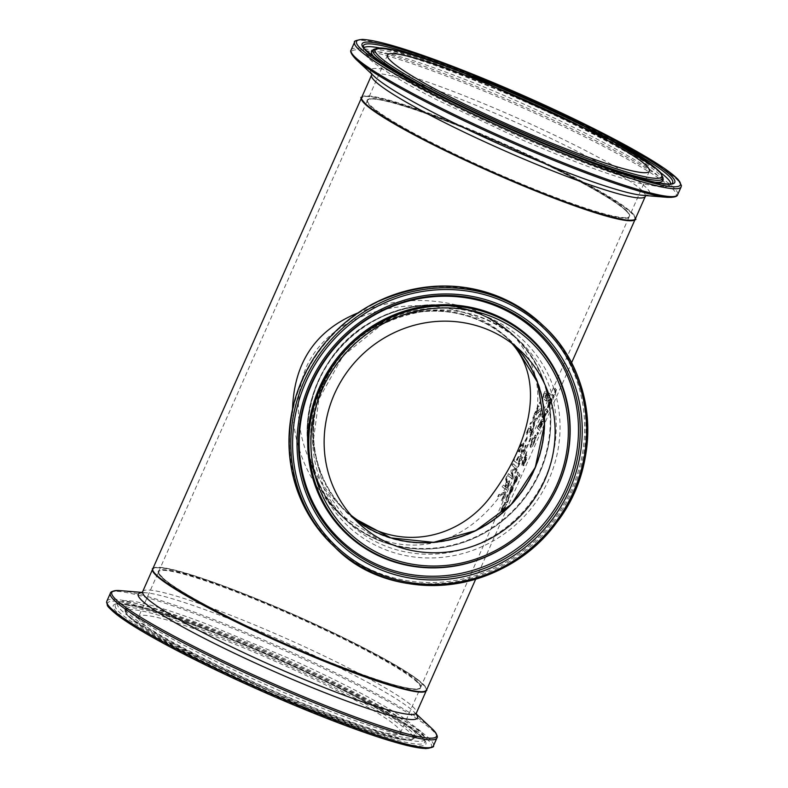 <?xml version="1.0" encoding="UTF-8"?>
<svg xmlns="http://www.w3.org/2000/svg" width="788" height="788" viewBox="0 0 788 788"><rect width="100%" height="100%" fill="white"/><g stroke="black" fill="none" stroke-linecap="round" stroke-linejoin="round"><path stroke-width="0.59" stroke-dasharray="3.94 2.96" d="M547.01 393.32L546.35 390.937L547.01 391.252L545.335 391.577L542.075 398.324A149.71 15.287 -156.1 0 1 542.765 398.856L543.513 394.768L544.675 393.025L545.749 392.926L546.054 394.207L543.966 399.211A149.208 15.238 -156.1 0 1 546.035 400.934L549.344 393.468A149.208 15.238 23.9 0 0 548.911 393.084L546.38 398.807A149.208 15.238 23.9 0 0 545.306 397.91L547.463 393.507L546.567 391.065L544.892 391.39L541.622 398.147A149.208 15.238 -156.1 0 1 542.321 398.669L542.38 398.541M542.824 398.718L544.675 393.025L546.192 393.104L546.054 394.207M546.498 394.394L543.966 399.211M544.419 399.388A149.71 15.287 -156.1 0 1 546.478 401.122L546.035 400.934M546.478 401.122L549.344 393.468M549.797 393.645A149.71 15.287 23.9 0 0 549.354 393.271L548.911 393.084M549.354 393.271L546.38 398.807M546.823 398.984A149.71 15.287 23.9 0 0 545.749 398.088L545.306 397.91M545.749 398.088L547.463 393.507M545.119 393.212L546.192 393.104L545.119 393.212M510.851 487.063L508.654 495.15L509.275 495.465L512.013 491.633L513.165 488.471L512.692 486.491A149.208 15.238 23.9 0 0 512.545 486.314L509.403 493.386L510.23 489.269L512.023 486.019A149.208 15.238 23.9 0 0 511.658 485.635L508.654 495.15L511.56 491.456L512.722 488.284M512.072 489.22L509.619 493.643L512.013 488.245L512.515 489.397L511.776 491.476L510.072 493.82L512.013 488.245M510.072 493.82L510.309 493.19L509.649 493.652M512.456 488.422L512.515 489.397M513.165 488.471L513.146 486.679A149.71 15.287 23.9 0 0 512.988 486.491L509.403 493.386M509.856 493.564L511.245 487.27M511.688 487.447L511.973 486.117M512.466 486.196A149.71 15.287 23.9 0 0 512.101 485.812L511.658 485.635M512.101 485.812L511.294 487.25M500.991 511.008L500.547 510.831A149.208 15.238 -156.1 0 1 500.981 511.294L502.567 506.595L504.34 504.024L502.163 511.166L502.626 512.742L506.763 504.586A149.71 15.287 23.9 0 0 506.497 504.212L502.98 510.654L505.147 502.133L505.669 502.38L504.576 503.02L502.754 506.32L500.991 511.008A149.71 15.287 -156.1 0 1 501.424 511.471L500.981 511.294M506.438 504.34L503.424 510.831L505.669 502.38L504.133 502.842L500.547 510.831M501.483 511.343L503.01 506.773L504.783 504.202L502.971 508.693M504.29 503.985L504.783 504.202L504.29 503.985M503.414 508.871L502.163 511.166M502.606 511.353L502.567 512.683L506.31 504.409A149.208 15.238 23.9 0 0 506.054 504.024L505.995 504.162M515.214 477.213L513.018 485.3L513.638 485.615L516.376 481.783L517.529 478.621L517.066 476.641A149.208 15.238 23.9 0 0 516.908 476.464L513.776 483.536L514.594 479.419L516.386 476.169A149.208 15.238 23.9 0 0 516.022 475.775L513.018 485.3L515.923 481.596L517.086 478.434M516.435 479.36L513.993 483.783L516.376 478.395L516.879 479.547L516.14 481.626L514.436 483.97L516.376 478.395M514.672 483.33L513.993 483.783L514.672 483.33M516.83 478.572L516.879 479.547M517.529 478.621L517.509 476.829A149.71 15.287 23.9 0 0 517.352 476.641L513.776 483.536M514.219 483.714L515.618 477.42M516.061 477.597L516.347 476.267M516.83 476.346A149.71 15.287 23.9 0 0 516.465 475.962L516.022 475.775M516.465 475.962L515.657 477.4M506.566 496.558L505.896 500.222A149.208 15.238 -156.1 0 1 506.822 501.316L506.31 502.468A149.208 15.238 -156.1 0 1 506.507 502.734L507.019 501.572A149.208 15.238 -156.1 0 1 507.374 502.084L508.132 500.37A149.208 15.238 23.9 0 0 507.777 499.848L509.186 496.686A149.208 15.238 23.9 0 0 508.989 496.43L507.58 499.592A149.208 15.238 23.9 0 0 506.802 498.656L507.787 495.031A149.208 15.238 23.9 0 0 507.472 494.706L506.566 496.558L506.349 500.4A149.71 15.287 -156.1 0 1 507.265 501.493L506.822 501.316M507.265 501.493L506.31 502.468M506.95 502.911L507.019 501.572M507.462 501.759A149.71 15.287 -156.1 0 1 507.817 502.271L507.374 502.084M507.817 502.271L508.132 500.37M508.585 500.547A149.71 15.287 23.9 0 0 508.23 500.035L507.777 499.848M508.23 500.035L509.186 496.686M509.629 496.864A149.71 15.287 23.9 0 0 509.432 496.607L508.033 499.769A149.71 15.287 23.9 0 0 507.255 498.843L508.23 495.209A149.71 15.287 23.9 0 0 507.915 494.894L507.472 494.706M507.915 494.894L507.009 496.736M519.725 474.652A149.208 15.238 23.9 0 0 517.529 471.963L516.77 473.686A149.208 15.238 -156.1 0 1 518.957 476.376L520.169 474.839A149.71 15.287 23.9 0 0 517.972 472.14L517.214 473.864A149.71 15.287 -156.1 0 1 519.41 476.553L518.957 476.376M519.41 476.553L520.169 474.839M526.187 455.769L526.542 451.623L525.064 456.232L522.779 459.906L521.676 464.979L523.449 463.236L523.055 465.619L525.025 462.556L526.226 458.626L524.591 460.635L525.478 456.794L526.187 457.365L526.985 455.582A149.208 15.238 23.9 0 0 526.847 455.415L525.744 455.582L526.542 451.623M526.985 451.81L525.507 453.967M525.951 454.144L525.507 456.419L523.232 460.094L522.129 465.166L523.892 463.413L523.508 465.806L524.178 465.245L526.67 458.813L525.044 460.822L525.921 456.971L526.63 457.552L527.428 455.76A149.71 15.287 23.9 0 0 527.29 455.592L525.744 455.582M526.63 457.552L525.478 456.794L526.63 457.552M521.676 464.979L522.907 464.851L521.676 464.979M524.178 465.245L523.055 465.619L524.178 465.245M524.178 462.418L523.035 463.364L523.754 459.906L525.31 457.375L524.178 462.418L522.592 463.186L523.301 459.719L524.867 457.198L523.734 462.241M523.606 463.186L522.592 463.186L523.606 463.186M524.306 463.452L525.862 460.566L524.306 464.034L524.306 461.62L525.409 460.389L523.853 463.275M524.355 464.063L523.862 463.846L524.355 464.063M533.959 442.393L535.702 437.685L535.476 434.917L536.145 435.271L534.5 435.872L532.186 439.871L530.61 444.649L531.033 447.486L530.373 447.131L531.811 446.451L534.412 442.57L535.702 437.685M536.145 437.862L536.145 435.271L534.057 435.685L531.742 439.694L530.166 444.471L530.373 447.131L531.811 446.451M534.953 438.847L532.284 444.885L531.21 445.24L532.067 440.009L534.865 436.976L535.407 439.034L532.727 445.072L531.654 445.427L532.511 440.196L535.318 437.163L535.407 439.034M534.658 436.818L535.318 437.163L534.658 436.818M532.264 446.638L534.412 442.57M541.238 420.378L537.101 427.795A149.208 15.238 -156.1 0 1 539.228 430.386L542.627 421.206L543.129 421.432L541.415 422.614L541.888 419.334L542.44 419.59L541.238 420.378L537.101 427.795M537.544 427.973A149.71 15.287 -156.1 0 1 539.681 430.563L542.804 423.284L543.129 421.432L541.425 422.624A149.208 15.238 23.9 0 0 541.415 422.614L541.868 422.811A149.71 15.287 23.9 0 0 541.858 422.801L542.44 419.59L540.795 420.201M539.544 427.49A149.71 15.287 23.9 0 0 538.657 426.485L541.583 421.462L540.46 425.431L539.1 427.303A149.208 15.238 23.9 0 0 538.214 426.308L541.139 421.284L539.1 427.303M540.785 422.053L541.583 421.462L540.785 422.053M540.312 428.495A149.71 15.287 23.9 0 0 539.78 427.776L542.252 423.274L539.859 428.308A149.208 15.238 23.9 0 0 539.327 427.589L541.809 423.097L539.859 428.308M541.681 423.717L542.252 423.274L541.681 423.717M537.357 434.858L538.263 432.829L537.436 432.287L536.894 433.528L537.357 434.858L538.706 433.006L537.436 432.287M537.889 432.474L536.894 433.528M537.337 433.705L537.81 435.035M546.143 408.568L545.385 410.292A149.71 15.287 -156.1 0 1 547.108 412.282L547.877 410.558A149.71 15.287 23.9 0 0 546.143 408.568L544.941 410.105A149.208 15.238 -156.1 0 1 546.665 412.104L547.424 410.381A149.208 15.238 23.9 0 0 545.7 408.391M546.054 413.464A149.208 15.238 23.9 0 0 545.798 413.129L543.996 416.616A149.208 15.238 23.9 0 0 542.696 415.168L541.927 416.891A149.208 15.238 -156.1 0 1 543.661 418.891L544.419 417.167A149.208 15.238 23.9 0 0 544.212 416.891L546.498 413.641A149.71 15.287 23.9 0 0 546.251 413.316L545.769 413.217M546.212 413.404L544.439 416.803A149.71 15.287 23.9 0 0 543.139 415.355L541.927 416.891M542.371 417.079A149.71 15.287 -156.1 0 1 544.104 419.068L543.661 418.891M544.104 419.068L544.419 417.167M544.863 417.344A149.71 15.287 23.9 0 0 544.656 417.069L544.212 416.891M544.656 417.069L546.498 413.641M548.734 401.378L547.453 407.593L548.074 407.898L550.812 404.067L551.964 400.905L551.501 398.935A149.208 15.238 23.9 0 0 551.344 398.748L548.212 405.82L549.029 401.713L550.822 398.452A149.208 15.238 23.9 0 0 550.457 398.068L548.734 401.378L547.453 407.593L550.369 403.889L551.521 400.728M551.964 400.905L551.945 399.112A149.71 15.287 23.9 0 0 551.787 398.935L551.344 398.748M551.787 398.935L548.212 405.82M548.655 406.007L549.472 401.89L551.265 398.639A149.71 15.287 23.9 0 0 550.901 398.255L549.187 401.555M551.314 401.841L549.551 405.81L548.428 406.076L550.812 400.678L548.872 406.263L550.871 401.653M548.872 406.263L549.551 405.81L548.448 406.086M547.896 410.873A149.208 15.238 23.9 0 0 547.69 410.558L546.833 412.518A149.208 15.238 -156.1 0 1 547.03 412.823L548.34 411.05A149.71 15.287 23.9 0 0 548.143 410.745L547.276 412.695A149.71 15.287 -156.1 0 1 547.483 413.001L547.03 412.823M547.483 413.001L548.34 411.05M555.185 388.169L554.427 389.893A149.71 15.287 -156.1 0 1 555.501 391.065L553.757 395.99A149.71 15.287 23.9 0 0 552.398 394.463L551.63 396.187A149.71 15.287 -156.1 0 1 553.363 398.186L554.122 396.462A149.71 15.287 23.9 0 0 553.964 396.256L555.53 393.409L556.397 389.499A149.71 15.287 23.9 0 0 555.185 388.169L553.974 389.705A149.208 15.238 -156.1 0 1 555.057 390.878L553.314 395.803A149.208 15.238 23.9 0 0 551.945 394.286L551.186 396.009A149.208 15.238 -156.1 0 1 552.91 397.999L553.678 396.275A149.208 15.238 23.9 0 0 553.521 396.069L555.087 393.232L555.944 389.311A149.208 15.238 23.9 0 0 554.742 387.982M505.561 492.283A149.208 15.238 23.9 0 0 504.99 491.801L498.607 494.687L497.75 496.627L504.409 493.515L501.286 500.538A149.208 15.238 -156.1 0 1 501.729 500.922L506.004 492.47A149.71 15.287 23.9 0 0 505.443 491.978L499.05 494.874L498.193 496.814L504.409 493.515M504.852 493.692L501.286 500.538M502.173 501.109L506.004 492.47M507.147 482.817L506.792 476.208L505.758 478.552L505.738 484.315L504.822 486.383A149.208 15.238 23.9 0 0 502.931 484.935L502.123 486.738A149.208 15.238 -156.1 0 1 506.467 490.234L509.363 483.093L509.018 480.71L509.639 481.005L506.704 482.64L506.792 476.208M507.245 476.385L505.758 478.552M506.201 478.74L506.182 484.492L505.266 486.57A149.71 15.287 23.9 0 0 503.374 485.113L502.577 486.925A149.71 15.287 -156.1 0 1 506.911 490.412L509.806 483.271L509.196 480.818L506.704 482.64M507.285 488.235A149.71 15.287 23.9 0 0 505.748 486.964L507.767 483.093L508.762 482.857L508.083 486.432L506.842 488.048A149.208 15.238 23.9 0 0 505.305 486.777L507.324 482.906L508.319 482.67L506.842 488.048M507.767 483.093L508.762 482.857L507.767 483.093M520.878 457.001L520.494 454.479L521.104 454.765L519.637 455.188L516.692 460.428A149.71 15.287 23.9 0 0 514.919 459.069L513.668 460.694A149.208 15.238 -156.1 0 1 518.011 464.181L521.321 457.178L521.104 454.765L519.193 455.011L516.248 460.251A149.208 15.238 23.9 0 0 514.475 458.882L513.668 460.694M519.981 457.946L518.386 461.995A149.208 15.238 23.9 0 0 516.751 460.645L518.849 456.715L519.804 456.459L520.425 458.124L518.829 462.182A149.71 15.287 23.9 0 0 517.194 460.832L518.849 456.715L520.247 456.636L520.425 458.124M519.292 456.902L520.247 456.636L519.292 456.902M514.121 460.872A149.71 15.287 -156.1 0 1 518.455 464.359L518.011 464.181M518.455 464.359L521.321 457.178M512.899 463.63L512.092 465.442A149.71 15.287 -156.1 0 1 515.913 468.476L511.845 470.012L511.363 471.116L512.289 476.661A149.71 15.287 23.9 0 0 508.467 473.618L507.728 475.302A149.71 15.287 -156.1 0 1 512.062 478.799L513.155 476.326L512.417 471.047L516.12 469.638L517.233 467.126A149.71 15.287 23.9 0 0 512.899 463.63L511.648 465.255A149.208 15.238 -156.1 0 1 515.47 468.299L511.402 469.825L510.92 470.929L511.845 476.474A149.208 15.238 23.9 0 0 508.024 473.44L507.275 475.125A149.208 15.238 -156.1 0 1 511.619 478.611L512.712 476.139L511.964 470.869L515.677 469.461L516.79 466.939A149.208 15.238 23.9 0 0 512.446 463.452M526.433 445.831A149.71 15.287 23.9 0 0 525.823 445.309L524.503 449.593L522.641 451.888L523.872 443.014L521.863 443.289L519.844 446.5L518.248 451.258A149.208 15.238 -156.1 0 1 519.056 451.879L520.356 447.062L522.493 444.639L520.947 452.046L521.883 453.809L524.877 450.086L525.98 445.653A149.208 15.238 23.9 0 0 525.379 445.131L524.059 449.416L522.198 451.701L523.35 446.432L523.271 442.748L523.872 443.014L522.316 443.477L520.287 446.688L518.691 451.445A149.71 15.287 -156.1 0 1 519.499 452.056L519.115 451.741M519.558 451.928L520.799 447.249L522.937 444.826L521.39 452.233L521.745 453.73L524.434 449.909L525.98 445.653M522.395 444.59L522.937 444.826L522.395 444.59M527.152 436.897L524.867 442.048A149.71 15.287 -156.1 0 1 525.399 442.482L527.684 437.33A149.71 15.287 23.9 0 0 527.152 436.897L524.414 441.871A149.208 15.238 -156.1 0 1 524.956 442.295L527.241 437.143A149.208 15.238 23.9 0 0 526.699 436.719M531.939 431.282L529.477 436.158A149.208 15.238 -156.1 0 1 530.019 436.621L532.885 430.218L532.599 428.327L533.151 428.574L531.122 430.337A149.71 15.287 23.9 0 0 531.082 430.297L530.56 426.338L531.201 426.633L529.595 427.017L525.862 433.794A149.208 15.238 -156.1 0 1 526.551 434.316L528.915 428.524L529.979 428.347L530.275 429.677L529.172 432.622A149.208 15.238 -156.1 0 1 529.654 433.006L531.831 430.199L532.383 431.46L530.334 434.887M526.305 433.971A149.71 15.287 -156.1 0 1 526.995 434.493L529.359 428.711L530.423 428.524L530.718 429.854L529.625 432.809A149.71 15.287 -156.1 0 1 530.097 433.193L532.274 430.386L531.733 430.14L532.383 431.46M528.915 428.524L530.423 428.524L528.915 428.524M531.082 430.297L531.201 426.633L529.152 426.83L525.862 433.794M530.787 435.065L529.92 436.335A149.71 15.287 -156.1 0 1 530.462 436.808L533.328 430.396L532.708 428.396L530.679 430.149A149.208 15.238 23.9 0 0 530.629 430.12M534.313 415.306L533.377 417.413L533.634 420.94L531.151 422.447L530.285 424.397L533.624 422.22L533.683 427.037L534.609 424.929L534.54 421.501L536.825 419.925L537.692 417.975L534.56 420.221L534.313 415.306L532.934 417.226L533.19 420.753L530.698 422.26L529.832 424.22L533.18 422.033L533.23 426.85L534.165 424.742L534.087 421.314L536.382 419.748L537.249 417.798L534.116 420.034L533.86 415.128M538.637 406.076A149.208 15.238 23.9 0 0 538.066 405.643L534.343 414.045A149.208 15.238 -156.1 0 1 535.042 414.567L540.332 410.696L539.947 413.582L538.125 416.655A149.208 15.238 -156.1 0 1 538.667 417.118L540.43 413.828L541.179 408.864L540.036 408.893L535.673 412.764L539.081 406.263A149.71 15.287 23.9 0 0 538.509 405.83L534.796 414.222A149.71 15.287 -156.1 0 1 535.485 414.754L535.042 414.567M535.485 414.754L540.775 410.873L540.391 413.769L538.568 416.832A149.71 15.287 -156.1 0 1 539.11 417.305L540.883 414.005L541.632 409.051L540.036 408.893L538.48 410.105M540.194 410.607L540.775 410.873L540.194 410.607M541.632 409.051L540.489 409.07L541.632 409.051M538.933 410.292L535.673 412.764M536.126 412.951L539.081 406.263M540.617 401.082L539.642 403.269A149.71 15.287 -156.1 0 1 540.578 403.978L541.553 401.791A149.71 15.287 23.9 0 0 540.617 401.082L539.199 403.082A149.208 15.238 -156.1 0 1 540.135 403.801L541.1 401.614A149.208 15.238 23.9 0 0 540.164 400.905M357.713 313.003C395.783 297.086 435.38 296.377 476.484 310.866L510.368 332.221C542.193 365.553 546.33 406.835 522.779 456.055C496.322 518.494 441.782 563.341 375.925 537.79L339.323 513.865C309.546 484.167 293.963 449.15 292.545 408.805M152.793 568.808A149.71 15.287 -156.1 0 1 295.855 615.477A149.71 15.287 -156.1 0 1 426.535 690.111M635.286 218.975A149.71 15.287 23.9 0 0 504.537 144.568A149.71 15.287 23.9 0 0 361.584 97.692M378.614 324.459A118.771 113.462 133.3 0 0 363.514 525.813A118.771 113.462 133.3 0 0 544.547 430.297A118.771 113.462 133.3 0 0 378.614 324.459M376.29 319.721A124.258 118.702 133.3 0 0 360.49 530.383A124.258 118.702 133.3 0 0 549.896 430.455A124.258 118.702 133.3 0 0 376.29 319.721M479.173 313.397A124.75 119.185 -46.7 0 1 514.416 336.033A124.75 119.185 -46.7 0 1 515.667 508.555A124.75 119.185 -46.7 0 1 343.371 517.677A124.75 119.185 -46.7 0 1 328.458 362.352A124.75 119.185 -46.7 0 1 479.173 313.397M649.391 171.183L629.474 216.119C630.223 214.858 627.869 212.002 622.421 207.549C612.266 199.65 594.546 189.169 569.281 176.088C531.25 156.635 491.377 138.727 449.662 122.357A143.721 14.677 23.9 0 0 416.872 135.477A143.721 14.677 23.9 0 0 628.499 217.813A143.721 14.677 23.9 0 0 449.643 122.347C409.376 106.833 383.254 98.992 371.306 98.845L367.602 100.066A143.219 14.617 23.9 0 0 492.618 171.459A143.219 14.617 23.9 0 0 629.474 216.119A143.219 14.617 23.9 0 0 450.017 122.012A143.219 14.617 23.9 0 0 367.602 100.066L387.509 55.14M633.71 219.97A149.208 15.238 23.9 0 0 447.791 120.958A149.208 15.238 23.9 0 0 361.909 99.524M400.491 732.86L420.398 687.934C414.478 692.406 381.195 682.615 320.568 658.561A143.721 14.677 -156.1 0 1 163.49 569.714A143.721 14.677 -156.1 0 1 384.918 660.088A143.721 14.677 -156.1 0 1 320.578 658.571C257.341 632.941 186.037 597.009 165.726 580.569C151.887 566.936 161.087 574.166 158.526 571.881A143.219 14.617 -156.1 0 1 295.382 616.541A143.219 14.617 -156.1 0 1 420.398 687.934A143.219 14.617 -156.1 0 1 320.273 658.926A143.219 14.617 -156.1 0 1 158.526 571.881L138.609 616.817A143.219 14.617 23.9 0 0 300.366 703.851A143.219 14.617 23.9 0 0 400.491 732.86A143.219 14.617 23.9 0 0 275.475 661.467A143.219 14.617 23.9 0 0 138.609 616.817M321.76 659.684A149.208 15.238 -156.1 0 1 158.664 567.429A149.208 15.238 -156.1 0 1 388.553 661.25A149.208 15.238 -156.1 0 1 321.76 659.684M515.165 345.991A118.269 112.989 133.3 0 0 509.964 340.751A118.269 112.989 133.3 0 0 476.553 319.298A118.269 112.989 133.3 0 0 323.691 383.914A118.269 112.989 133.3 0 0 347.813 512.958A118.269 112.989 133.3 0 0 353.359 517.834M511.806 343.351L504.606 335.708C451.938 286.773 337.097 297.874 306.177 367.425C286.96 414.912 304.798 471.451 342.455 507.905L351.152 515.382M625.741 210.544A143.219 14.617 -156.1 0 1 629.277 216.572A143.219 14.617 -156.1 0 1 492.411 171.912A143.219 14.617 -156.1 0 1 367.405 100.519A143.219 14.617 -156.1 0 1 485.772 137.142A143.219 14.617 -156.1 0 1 625.741 210.544M417.059 681.453A143.219 14.617 23.9 0 0 277.09 608.05A143.219 14.617 23.9 0 0 158.723 571.428A143.219 14.617 23.9 0 0 283.739 642.821A143.219 14.617 23.9 0 0 420.595 687.481A143.219 14.617 23.9 0 0 417.059 681.453M541.681 324.213A152.054 145.258 -46.7 0 1 543.208 534.491A152.054 145.258 -46.7 0 1 333.216 545.611M373.187 304.375A151.069 144.322 133.3 0 0 353.989 560.495A151.069 144.322 133.3 0 0 584.263 439.005A151.069 144.322 133.3 0 0 373.187 304.375M381.254 322.794A127.705 122.002 -46.7 0 1 559.687 436.611A127.705 122.002 -46.7 0 1 365.021 539.317A127.705 122.002 -46.7 0 1 381.254 322.794M520.701 350.857L510.072 340.849L515.224 346.04A118.269 112.989 133.3 0 0 510.072 340.849A118.269 112.989 133.3 0 0 378.929 324.991A118.269 112.989 133.3 0 0 347.922 513.057A118.269 112.989 133.3 0 0 353.408 517.883L347.922 513.057L358.55 523.065M376.181 319.396A124.75 119.185 -46.7 0 1 514.525 336.131A124.75 119.185 -46.7 0 1 515.766 508.664A124.75 119.185 -46.7 0 1 343.479 517.785A124.75 119.185 -46.7 0 1 376.181 319.396C301.686 355.122 283.453 465.747 343.479 517.785L348.887 522.877A124.75 119.185 133.3 0 0 521.183 513.756A124.75 119.185 133.3 0 0 519.932 341.224A124.75 119.185 133.3 0 0 381.589 324.489A124.75 119.185 133.3 0 0 348.887 522.877L323.671 487.93L312.856 444.324L318.923 398.974L343.105 355.723L381.786 324.587C432.75 300.849 478.799 306.394 519.932 341.224L514.525 336.131C473.233 301.203 427.106 295.618 376.162 319.386M681.127 186.884A178.6 18.232 23.9 0 0 457.336 69.531A178.6 18.232 23.9 0 0 354.561 42.168M351.084 50.018A178.6 18.232 -156.1 0 1 453.858 77.382A178.6 18.232 -156.1 0 1 677.65 194.734M667.525 197.364A177.615 18.134 23.9 0 0 625.938 158.388A177.615 18.134 23.9 0 0 453.622 78.908A177.615 18.134 23.9 0 0 355.94 59.287M371.808 74.121L374.458 76.594A152.665 15.583 -156.1 0 1 458.419 93.457A152.665 15.583 -156.1 0 1 606.524 161.767A152.665 15.583 -156.1 0 1 642.269 195.266L645.874 195.572M361.672 97.436A149.71 15.287 -156.1 0 1 447.82 120.377A149.71 15.287 -156.1 0 1 635.414 218.739M645.313 196.399A149.71 15.287 23.9 0 0 457.72 98.037A149.71 15.287 23.9 0 0 371.572 75.096M663.092 178.029A158.634 16.193 23.9 0 0 464.171 74.397A158.634 16.193 23.9 0 0 373.236 49.575M467.491 108.882A158.634 16.193 23.9 0 0 555.835 148.036M662.964 180.019A159.324 16.262 23.9 0 0 463.177 75.934A159.324 16.262 23.9 0 0 371.847 51.013M375.541 58.322A159.324 16.262 23.9 0 0 510.565 130.946A159.324 16.262 23.9 0 0 655.074 182.195M363.79 47.92A167.942 17.149 23.9 0 0 363.278 49.309C363.041 52.294 365.937 56.263 371.956 61.218C384.012 70.94 405.82 83.892 437.36 100.096L520.75 139.279C569.182 160.161 608.208 174.709 637.817 182.934L662.541 187.367C667.85 186.569 670.332 185.85 669.977 185.219L672.125 183.427A169.184 17.277 -156.1 0 1 510.998 129.971A169.184 17.277 -156.1 0 1 363.169 46.512L363.278 49.309A167.942 17.149 23.9 0 0 510.033 132.157A167.942 17.149 23.9 0 0 669.977 185.219A167.942 17.149 23.9 0 0 670.677 183.909M660.639 172.69A167.942 17.149 23.9 0 0 460.074 74.18A167.942 17.149 23.9 0 0 378.841 47.812M430.701 747.477A177.103 18.085 23.9 0 0 276.874 658.305A177.103 18.085 23.9 0 0 107.493 604.248M106.873 601.116A178.6 18.232 -156.1 0 1 277.543 656.808A178.6 18.232 -156.1 0 1 433.439 745.832M436.916 737.982A178.6 18.232 23.9 0 0 281.021 648.957A178.6 18.232 23.9 0 0 110.35 593.265M306.335 709.476A170.976 17.454 -156.1 0 1 119.441 603.766A170.976 17.454 -156.1 0 1 382.869 711.278A170.976 17.454 -156.1 0 1 306.335 709.476M120.475 590.636A177.615 18.134 -156.1 0 1 281.543 647.766A177.615 18.134 -156.1 0 1 432.06 728.713M416.202 714.253A152.665 15.583 23.9 0 0 413.542 711.406A152.665 15.583 23.9 0 0 284.173 641.836A152.665 15.583 23.9 0 0 145.731 592.734A152.665 15.583 23.9 0 0 141.85 592.675M426.328 690.564A149.71 15.287 23.9 0 0 295.648 615.93A149.71 15.287 23.9 0 0 152.586 569.261C150.597 568.158 154.123 567.675 163.165 567.803C186.569 571.812 226.186 585.711 282.025 609.488C343.302 635.768 403.732 667.357 420.526 681.945C426.466 688.387 428.406 691.253 426.328 690.564M142.687 591.601A149.71 15.287 -156.1 0 1 285.749 638.28A149.71 15.287 -156.1 0 1 416.428 712.904M304.207 705.782A158.634 16.193 -156.1 0 1 124.908 609.971A158.634 16.193 -156.1 0 1 276.637 658.837A158.634 16.193 -156.1 0 1 414.764 738.425A158.634 16.193 -156.1 0 1 304.207 705.782M303.272 706.6A156.753 16.006 23.9 0 0 373.443 708.245A156.753 16.006 23.9 0 0 131.931 609.676A156.753 16.006 23.9 0 0 303.272 706.6M305.114 704.206A159.324 16.262 -156.1 0 1 125.036 607.981A159.324 16.262 -156.1 0 1 277.425 657.054A159.324 16.262 -156.1 0 1 416.153 736.987A159.324 16.262 -156.1 0 1 305.114 704.206M306.394 708.097A169.184 17.277 23.9 0 0 424.831 741.488A169.184 17.277 23.9 0 0 277.002 658.029A169.184 17.277 23.9 0 0 115.875 604.573A169.184 17.277 23.9 0 0 306.394 708.097M307.153 705.536A167.942 17.149 -156.1 0 1 118.023 602.781A167.942 17.149 -156.1 0 1 277.967 655.843A167.942 17.149 -156.1 0 1 424.722 738.691A167.942 17.149 -156.1 0 1 307.153 705.536M475.647 579.269L571.527 362.904M663.033 180.738L656.168 174.03C628.509 151.995 529.713 104.115 460.635 77.736C424.171 63.641 397.644 55.081 381.037 52.057L371.266 51.447M141.574 592.832L145.731 592.734L142.126 592.428M416.261 714.549L413.542 711.406L416.192 713.879M124.908 609.971L127.883 615.891L133.142 620.658L177.507 647.992L303.321 706.629L368.784 730.919L401.319 739.499L408.381 740.188L414.764 738.425L416.734 736.553L407.15 735.972C386.76 732.19 353.438 720.931 307.192 702.216C231.032 671.465 144.726 627.159 128.208 610.936L124.967 607.262L124.908 609.971M424.831 741.488C425.392 740.562 421.875 737.075 414.301 731.018C402.914 722.635 384.928 711.988 360.333 699.045C286.714 660.265 180.708 617.112 139.781 607.43C103.11 600.446 120.465 606.031 115.875 604.573L118.023 602.781C120.072 600.604 124.947 600.082 132.67 601.205C147.967 603.608 172.208 611.055 205.402 623.544L290.437 658.995C338.446 680.852 375.443 699.99 401.417 716.4L421.314 731.727C424.279 736.209 425.421 738.523 424.722 738.691L424.831 741.488M509.964 340.751L504.606 335.708M347.813 512.958L342.455 507.915M420.595 687.481L629.277 216.572M158.723 571.428L367.405 100.519M339.323 513.875L343.371 517.677M510.368 332.221L514.416 336.033"/><path stroke-width="1.18" d="M475.647 579.269L426.535 690.111A149.71 15.287 -156.1 0 1 321.868 659.783A149.71 15.287 -156.1 0 1 152.793 568.808L361.475 97.889A149.71 15.287 23.9 0 0 530.551 188.874A149.71 15.287 23.9 0 0 635.207 219.192A149.71 15.287 23.9 0 0 635.286 218.975M292.545 408.805C294.219 362.047 315.939 330.113 357.713 313.003M389.558 334.999A118.269 112.989 -46.7 0 1 520.701 350.857A118.269 112.989 -46.7 0 1 521.883 514.416A118.269 112.989 -46.7 0 1 358.55 523.065A118.269 112.989 -46.7 0 1 389.558 334.999M469.924 77.086A143.219 14.617 -156.1 0 1 649.391 171.183A143.219 14.617 -156.1 0 1 512.525 126.533A143.219 14.617 -156.1 0 1 387.509 55.14A143.219 14.617 -156.1 0 1 469.924 77.086M361.909 99.524A149.208 15.238 23.9 0 0 492.165 172.474A149.208 15.238 23.9 0 0 633.71 219.97M353.359 517.834A118.269 112.989 133.3 0 0 511.146 504.31A118.269 112.989 133.3 0 0 515.165 345.991M351.152 515.382C400.196 554.437 461.591 537.731 492.155 494.509C529.664 443.634 545.926 381.49 511.806 343.351M375.886 307.153A150.557 143.83 -46.7 0 1 586.242 441.329A150.557 143.83 -46.7 0 1 356.757 562.405A150.557 143.83 -46.7 0 1 375.886 307.153M374.93 305.567A152.054 145.258 133.3 0 0 335.067 547.365A152.054 145.258 133.3 0 0 545.06 536.244A152.054 145.258 133.3 0 0 543.543 325.966A152.054 145.258 133.3 0 0 374.93 305.567M373.079 303.813A152.054 145.258 -46.7 0 1 541.681 324.213C491.348 281.631 435.124 274.815 373.01 303.784C333.905 325.277 307.852 357.269 294.85 399.743C280.636 456.616 293.431 505.246 333.216 545.611A152.054 145.258 -46.7 0 1 373.079 303.813M377.807 311.063A146.026 139.506 133.3 0 0 359.249 558.633A146.026 139.506 133.3 0 0 581.83 441.201A146.026 139.506 133.3 0 0 377.807 311.063M353.408 517.883A118.269 112.989 133.3 0 0 511.254 504.409A118.269 112.989 133.3 0 0 515.224 346.04L537.426 382.16L544.449 424.555L535.298 467.304L511.245 504.389L475.666 530.629L433.558 542.341L390.799 537.879L353.408 517.883M382.751 321.435A133.684 127.715 133.3 0 0 365.76 548.084A133.684 127.715 133.3 0 0 569.527 440.571A133.684 127.715 133.3 0 0 382.751 321.435M383.825 323.326A131.803 125.922 -46.7 0 1 567.981 440.787A131.803 125.922 -46.7 0 1 367.07 546.783A131.803 125.922 -46.7 0 1 383.825 323.326M382.052 320.46A134.374 128.365 133.3 0 0 364.972 548.271A134.374 128.365 133.3 0 0 569.793 440.216A134.374 128.365 133.3 0 0 382.052 320.46M378.329 312.383A144.224 137.782 -46.7 0 1 579.84 440.916A144.224 137.782 -46.7 0 1 359.998 556.909A144.224 137.782 -46.7 0 1 378.329 312.383M378.309 312.934A142.992 136.61 133.3 0 0 360.126 555.363A142.992 136.61 133.3 0 0 578.096 440.374A142.992 136.61 133.3 0 0 378.309 312.934M458.449 68.546A177.103 18.085 -156.1 0 1 678.842 186.195A177.103 18.085 -156.1 0 1 418.064 84.74A177.103 18.085 -156.1 0 1 458.449 68.546M354.561 42.168A178.6 18.232 23.9 0 0 510.457 131.192A178.6 18.232 23.9 0 0 681.127 186.884L681.423 185.535L677.985 179.29L663.811 167.992L597.225 130.355L458.389 68.517C410.39 49.969 378.358 40.257 362.293 39.4C356.137 40.257 353.566 41.183 354.561 42.168L351.084 50.018C349.872 51.466 351.487 54.559 355.94 59.287A177.615 18.134 23.9 0 0 506.457 140.234A177.615 18.134 23.9 0 0 667.525 197.364C674.016 197.483 677.394 196.606 677.65 194.734A178.6 18.232 -156.1 0 1 506.98 139.043A178.6 18.232 -156.1 0 1 351.084 50.018M460.527 70.093A170.976 17.454 23.9 0 0 421.531 85.725A170.976 17.454 23.9 0 0 673.297 183.673A170.976 17.454 23.9 0 0 460.527 70.093M667.525 197.364L642.269 195.266A152.665 15.583 -156.1 0 1 503.827 146.164A152.665 15.583 -156.1 0 1 374.458 76.594L355.94 59.287M635.414 218.739A149.71 15.287 -156.1 0 1 492.352 172.07A149.71 15.287 -156.1 0 1 361.672 97.436C359.525 96.697 361.534 99.633 367.701 106.252C386.396 120.899 423.294 140.914 478.414 166.298C539.051 194.045 603.047 217.587 625.13 220.236C633.887 220.315 637.315 219.813 635.414 218.739L645.313 196.399A149.71 15.287 23.9 0 1 502.251 149.72A149.71 15.287 23.9 0 1 371.572 75.096L361.672 97.436M555.835 148.036A158.634 16.193 23.9 0 0 663.092 178.029L660.117 172.109L654.858 167.342L610.493 140.008L465.255 73.629C416.163 53.751 385.48 45.734 373.236 49.575A158.634 16.193 23.9 0 0 467.491 108.882M465.344 73.668A156.753 16.006 -156.1 0 1 660.423 177.802A156.753 16.006 -156.1 0 1 429.588 88A156.753 16.006 -156.1 0 1 465.344 73.668M373.236 49.575L371.847 51.013A159.324 16.262 23.9 0 0 375.541 58.322M655.074 182.195A159.324 16.262 23.9 0 0 662.964 180.019L663.033 180.738M460.675 71.56A169.184 17.277 -156.1 0 1 672.125 183.427C671.819 184.461 666.875 184.205 657.3 182.658C643.451 179.851 623.466 173.685 597.363 164.15C519.184 135.664 416.015 86.128 381.343 62.301C351.537 39.833 367.336 48.935 363.169 46.512A169.184 17.277 -156.1 0 1 460.675 71.56M378.841 47.812A167.942 17.149 23.9 0 0 363.79 47.92M670.677 183.909A167.942 17.149 23.9 0 0 660.639 172.69M107.493 604.248A177.103 18.085 23.9 0 0 307.655 710.717A177.103 18.085 23.9 0 0 430.701 747.477M106.873 601.116L106.577 602.485C108.547 606.573 104.105 603.746 116.378 614.335C127.154 622.707 144.943 633.513 169.745 646.741C211.204 668.657 257.184 689.992 307.684 710.746C350.581 728.171 383.953 739.814 407.81 745.694L425.707 748.6C431.854 747.743 434.434 746.827 433.439 745.832A178.6 18.232 -156.1 0 1 308.581 709.663A178.6 18.232 -156.1 0 1 106.873 601.116L110.35 593.265A178.6 18.232 23.9 0 0 312.058 701.812A178.6 18.232 23.9 0 0 436.916 737.982C438.128 736.534 436.513 733.441 432.06 728.713A177.615 18.134 -156.1 0 1 312.412 700.325A177.615 18.134 -156.1 0 1 153.995 625.081A177.615 18.134 -156.1 0 1 120.475 590.636C113.984 590.517 110.606 591.394 110.35 593.265M141.85 592.675A152.665 15.583 23.9 0 0 310.699 687.018A152.665 15.583 23.9 0 0 416.202 714.253M152.714 569.025L152.586 569.261A149.71 15.287 23.9 0 0 321.671 660.236A149.71 15.287 23.9 0 0 426.328 690.564L426.416 690.308M416.261 714.549L416.428 712.904A149.71 15.287 -156.1 0 1 311.772 682.575A149.71 15.287 -156.1 0 1 142.687 591.601L152.586 569.261M571.527 362.904L635.207 219.192M333.216 545.611L335.067 547.365C389.469 603.923 501.158 598.24 556.308 523.015C602.633 464.142 596.831 373.926 543.543 325.966L541.681 324.213M681.127 186.884L677.65 194.734M663.092 178.029L662.964 180.019M646.426 195.168L645.313 196.399M371.739 73.451L371.572 75.096M371.266 51.447L371.847 51.013M433.439 745.832L436.916 737.982M142.126 592.428L120.475 590.636M416.192 713.879L432.06 728.713M416.428 712.904L426.328 690.564M141.574 592.832L142.687 591.601"/></g></svg>
